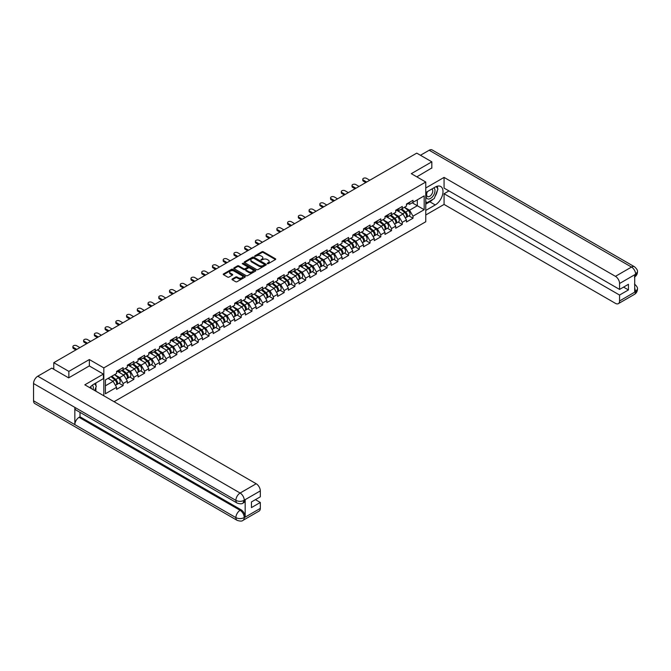 <?xml version="1.0" encoding="UTF-8"?>
<svg xmlns="http://www.w3.org/2000/svg" width="671" height="671" viewBox="0 0 671 671"><rect width="100%" height="100%" fill="white"/><g stroke="black" fill="none" stroke-linecap="round" stroke-linejoin="round"><path stroke-width="1.01" d="M267.318 263.695L268.266 263.695L275.445 259.551A0.956 0.554 0 0 0 275.445 258.771L263.284 251.751A0.956 0.554 0 0 0 261.933 251.751L254.754 255.894L254.754 256.448L256.632 255.911A3.053 1.761 0 0 1 260.952 255.911L261.967 256.49A3.053 1.761 0 0 1 262.864 257.739A3.053 1.761 0 0 1 261.967 258.989L261.036 260.071L262.915 259.534A3.053 1.761 0 0 1 267.234 259.534L268.249 260.122A3.053 1.761 0 0 1 269.146 261.371A3.053 1.761 0 0 1 268.249 262.613L267.318 263.695L267.318 263.149M232.275 278.977A0.956 0.554 0 0 0 232.275 279.757L235.689 281.728A0.956 0.554 0 0 0 237.039 281.728L245.016 277.123A0.956 0.554 0 0 0 245.016 276.343L232.854 269.323A0.956 0.554 0 0 0 231.503 269.323L223.527 273.927A0.956 0.554 0 0 0 223.527 274.707L227.654 277.089A0.956 0.554 0 0 0 229.004 277.089L232.418 275.118A0.956 0.554 0 0 0 232.418 274.338L230.371 273.156A2.558 1.476 0 0 1 229.625 272.116A2.558 1.476 0 0 1 231.201 270.749A2.558 1.476 0 0 1 233.986 271.067L241.988 275.689A2.558 1.476 0 0 1 242.734 276.737A2.558 1.476 0 0 1 241.157 278.096A2.558 1.476 0 0 1 238.373 277.777L237.039 277.006A0.956 0.554 0 0 0 235.689 277.006L232.275 278.977L232.275 279.757L235.689 277.802L235.689 277.006M89.36 359.547L68.853 371.382L53.781 362.684L416.75 153.131L431.822 161.828L411.315 173.672L425.766 182.017L103.82 367.893L89.36 359.547L89.36 365.98M256.699 269.599A0.956 0.554 0 0 0 258.05 269.599L266.018 264.995A0.956 0.554 0 0 0 266.018 264.215L253.864 257.194A0.956 0.554 0 0 0 252.514 257.194L244.538 261.799A0.956 0.554 0 0 0 244.538 262.579L256.699 269.599M242.474 263.846L243.154 263.938L243.154 263.141L255.517 270.279A0.956 0.554 0 0 1 255.517 271.059L247.549 275.664A0.956 0.554 0 0 1 246.198 275.664L234.036 268.643L237.45 266.689L237.45 265.892L234.036 267.863A0.956 0.554 0 0 0 234.036 268.643L234.036 267.863M237.45 266.689A0.956 0.554 0 0 1 238.801 266.689L238.801 265.892A0.956 0.554 0 0 0 237.45 265.892M238.801 265.892L243.732 268.736A0.956 0.554 0 0 0 245.083 268.736L247.347 267.435A0.956 0.554 0 0 0 247.347 266.655L242.206 263.686L243.154 263.141M103.82 395.781L103.82 367.893M114.07 401.703L425.766 221.749L425.766 182.017M119.035 383.233L123.12 385.59L123.12 383.527L119.681 377.563L114.59 374.628M123.12 385.59L116.586 389.365L116.586 387.301L105.397 393.76L105.397 379.929L116.586 373.47L116.586 371.407L123.12 367.633L123.12 369.696L127.322 367.272L127.322 365.209L133.856 361.434L133.856 363.497L138.058 361.073L138.058 359.01L144.592 355.236L144.592 357.299L148.794 354.875L148.794 352.812L155.328 349.037L155.328 351.101L159.53 348.677L159.53 346.613L166.064 342.839L166.064 344.902L170.266 342.478L170.266 340.415L176.8 336.641L176.8 338.704L181.002 336.28L181.002 334.217L187.536 330.442L187.536 332.506L191.738 330.082L191.738 328.018L198.272 324.244L198.272 326.307L202.474 323.883L202.474 321.82L209.008 318.046L209.008 320.109L213.21 317.685L213.21 315.622L219.744 311.847L219.744 313.911L223.946 311.487L223.946 309.423L230.48 305.649L230.48 307.712L234.682 305.288L234.682 303.225L241.216 299.451L241.216 301.514L245.418 299.09L245.418 297.027L251.952 293.252L251.952 295.315L256.154 292.892L256.154 290.828L262.688 287.054L262.688 289.117L266.89 286.693L266.89 284.63L273.424 280.855L273.424 282.919L277.626 280.495L277.626 278.431L284.16 274.657L284.16 276.72L288.362 274.296L288.362 272.233L294.896 268.459L294.896 270.522L299.098 268.098L299.098 266.035L305.64 262.26L305.64 264.324L309.834 261.9L309.834 259.836L316.376 256.062L316.376 258.125L320.57 255.701L320.57 253.638L327.113 249.864L327.113 251.927L331.306 249.503L331.306 247.44L337.849 243.665L337.849 245.729L342.042 243.305L342.042 241.241L348.584 237.467L348.584 239.53L352.778 237.106L352.778 235.043L359.32 231.269L359.32 233.332L363.514 230.908L363.514 228.845L370.056 225.062L370.056 227.133L374.25 224.71L374.25 222.646L380.793 218.863L380.793 220.935L384.986 218.511L384.986 216.448L391.529 212.665L391.529 214.737L395.722 212.313L395.722 210.241L402.264 206.467L402.264 208.538L406.458 206.114L406.458 204.043L413 200.268L413 202.34L424.181 195.882L424.181 209.713L413 216.163L409.553 210.208L404.462 207.264M408.916 215.877L413 218.234L413 216.163M413 218.234L406.458 222.009L406.458 219.937L402.264 222.361L398.817 216.406L393.726 213.462M398.18 222.076L402.264 224.433L402.264 222.361M402.264 224.433L395.722 228.207L395.722 226.135L391.529 228.559L388.081 222.604L382.99 219.66M387.444 228.274L391.529 230.631L391.529 228.559M391.529 230.631L384.986 234.405L384.986 232.334L380.793 234.758L377.345 228.803L372.254 225.859M376.708 234.473L380.793 236.829L380.793 234.758M380.793 236.829L374.25 240.604L374.25 238.532L370.056 240.956L366.609 235.001L361.518 232.057M365.972 240.671L370.056 243.028L370.056 240.956M370.056 243.028L363.514 246.802L363.514 244.73L359.32 247.154L355.873 241.199L350.782 238.255M355.236 246.869L359.32 249.226L359.32 247.154M359.32 249.226L352.778 253.001L352.778 250.929L348.584 253.353L345.137 247.398L340.046 244.454M344.5 253.068L348.584 255.425L348.584 253.353M348.584 255.425L342.042 259.199L342.042 257.127L337.849 259.551L334.401 253.596L329.31 250.652M333.764 259.266L337.849 261.623L337.849 259.551M337.849 261.623L331.306 265.397L331.306 263.334L327.113 265.75L323.665 259.794L318.574 256.85M323.028 265.464L327.113 267.821L327.113 265.75M327.113 267.821L320.57 271.596L320.57 269.532L316.376 271.948L312.929 265.993L307.838 263.049M312.292 271.663L316.376 274.02L316.376 271.948M316.376 274.02L309.834 277.794L309.834 275.731L305.64 278.155L302.193 272.191L297.102 269.247M301.556 277.861L305.64 280.218L305.64 278.155M305.64 280.218L299.098 283.992L299.098 281.929L294.896 284.353L291.457 278.39L286.366 275.445M290.82 284.059L294.896 286.416L294.896 284.353M294.896 286.416L288.362 290.191L288.362 288.127L284.16 290.551L280.721 284.588L275.63 281.644M280.084 290.258L284.16 292.615L284.16 290.551M284.16 292.615L277.626 296.389L277.626 294.326L273.424 296.75L269.985 290.786L264.894 287.842M269.348 296.456L273.424 298.813L273.424 296.75M273.424 298.813L266.89 302.587L266.89 300.524L262.688 302.948L259.249 296.985L254.158 294.041M258.612 302.655L262.688 305.011L262.688 302.948M262.688 305.011L256.154 308.786L256.154 306.722L251.952 309.146L248.513 303.183L243.422 300.239M247.876 308.853L251.952 311.21L251.952 309.146M251.952 311.21L245.418 314.984L245.418 312.921L241.216 315.345L237.777 309.381L232.686 306.437M237.14 315.051L241.216 317.408L241.216 315.345M241.216 317.408L234.682 321.183L234.682 319.119L230.48 321.543L227.041 315.58L221.95 312.636M226.404 321.25L230.48 323.607L230.48 321.543M230.48 323.607L223.946 327.381L223.946 325.318L219.744 327.742L216.305 321.778L211.214 318.834M215.668 327.448L219.744 329.805L219.744 327.742M219.744 329.805L213.21 333.579L213.21 331.516L209.008 333.94L205.569 327.976L200.478 325.032M204.923 333.646L209.008 336.003L209.008 333.94M209.008 336.003L202.474 339.778L202.474 337.714L198.272 340.138L194.833 334.175L189.742 331.231M194.187 339.845L198.272 342.202L198.272 340.138M198.272 342.202L191.738 345.976L191.738 343.913L187.536 346.337L184.097 340.373L179.006 337.429M183.451 346.043L187.536 348.4L187.536 346.337M187.536 348.4L181.002 352.174L181.002 350.111L176.8 352.535L173.361 346.572L168.27 343.636M172.715 352.241L176.8 354.598L176.8 352.535M176.8 354.598L170.266 358.373L170.266 356.309L166.064 358.733L162.625 352.77L157.534 349.834M161.979 358.44L166.064 360.797L166.064 358.733M166.064 360.797L159.53 364.571L159.53 362.508L155.328 364.932L151.889 358.968L146.798 356.033M151.243 364.638L155.328 366.995L155.328 364.932M155.328 366.995L148.794 370.769L148.794 368.706L144.592 371.13L141.153 365.167L136.062 362.231M140.507 370.837L144.592 373.193L144.592 371.13M144.592 373.193L138.058 376.968L138.058 374.904L133.856 377.328L130.417 371.365L125.326 368.429M129.771 377.035L133.856 379.392L133.856 377.328M133.856 379.392L127.322 383.166L127.322 381.103L123.12 383.527M118.348 370.912L119.681 371.684L123.12 369.696M119.681 377.563L123.875 375.139L117.459 371.432M127.322 381.103L123.875 375.139M129.084 364.714L130.417 365.485L133.856 363.497M130.417 371.365L134.611 368.941L128.195 365.234M138.058 374.904L134.611 368.941M139.82 358.515L141.153 359.287L144.592 357.299M141.153 365.167L145.347 362.743L138.931 359.035M148.794 368.706L145.347 362.743M150.556 352.317L151.889 353.089L155.328 351.101M151.889 358.968L156.083 356.544L149.667 352.837M159.53 362.508L156.083 356.544M161.292 346.119L162.625 346.89L166.064 344.902M162.625 352.77L166.819 350.346L160.403 346.639M170.266 356.309L166.819 350.346M172.028 339.92L173.361 340.692L176.8 338.704M173.361 346.572L177.563 344.148L171.139 340.44M181.002 350.111L177.563 344.148M182.764 333.722L184.097 334.493L187.536 332.506M184.097 340.373L188.299 337.949L181.875 334.242M191.738 343.913L188.299 337.949M193.5 327.523L194.833 328.295L198.272 326.307M194.833 334.175L199.035 331.751L192.611 328.044M202.474 337.714L199.035 331.751M204.236 321.325L205.569 322.097L209.008 320.109M205.569 327.976L209.771 325.552L203.347 321.845M213.21 331.516L209.771 325.552M214.972 315.127L216.305 315.898L219.744 313.911M216.305 321.778L220.507 319.354L214.083 315.647M223.946 325.318L220.507 319.354M225.708 308.928L227.041 309.7L230.48 307.712M227.041 315.58L231.243 313.156L224.819 309.448M234.682 319.119L231.243 313.156M236.452 302.73L237.777 303.502L241.216 301.514M237.777 309.381L241.979 306.957L235.555 303.25M245.418 312.921L241.979 306.957M247.188 296.532L248.513 297.303L251.952 295.315M248.513 303.183L252.715 300.759L246.291 297.052M256.154 306.722L252.715 300.759M257.924 290.333L259.249 291.105L262.688 289.117M259.249 296.985L263.451 294.561L257.027 290.853M266.89 300.524L263.451 294.561M268.66 284.135L269.985 284.907L273.424 282.919M269.985 290.786L274.187 288.362L267.763 284.655M277.626 294.326L274.187 288.362M279.396 277.937L280.721 278.708L284.16 276.72M280.721 284.588L284.923 282.164L278.499 278.457M288.362 288.127L284.923 282.164M290.132 271.738L291.457 272.51L294.896 270.522M291.457 278.39L295.659 275.966L289.235 272.258M299.098 281.929L295.659 275.966M300.868 265.54L302.193 266.312L305.64 264.324M302.193 272.191L306.395 269.767L299.971 266.06M309.834 275.731L306.395 269.767M311.604 259.341L312.929 260.113L316.376 258.125M312.929 265.993L317.131 263.569L310.707 259.862M320.57 269.532L317.131 263.569M322.34 253.143L323.665 253.915L327.113 251.927M323.665 259.794L327.867 257.37L321.443 253.663M331.306 263.334L327.867 257.37M333.076 246.945L334.401 247.716L337.849 245.729M334.401 253.596L338.603 251.172L332.179 247.465M342.042 257.127L338.603 251.172M343.812 240.746L345.137 241.518L348.584 239.53M345.137 247.398L349.339 244.974L342.915 241.266M352.778 250.929L349.339 244.974M354.548 234.548L355.873 235.32L359.32 233.332M355.873 241.199L360.075 238.775L353.651 235.068M363.514 244.73L360.075 238.775M365.284 228.35L366.609 229.121L370.056 227.133M366.609 235.001L370.811 232.577L364.387 228.87M374.25 238.532L370.811 232.577M376.02 222.151L377.345 222.923L380.793 220.935M377.345 228.803L381.547 226.379L375.123 222.671M384.986 232.334L381.547 226.379M386.756 215.953L388.081 216.725L391.529 214.737M388.081 222.604L392.283 220.18L385.859 216.473M395.722 226.135L392.283 220.18M397.492 209.755L398.817 210.526L402.264 208.538M398.817 216.406L403.019 213.982L396.595 210.275M406.458 219.937L403.019 213.982M408.228 203.556L409.553 204.328L413 202.34M409.553 210.208L417.303 205.737L417.303 199.857L424.181 195.882M412.204 202.793L424.181 209.713M431.822 168.186L431.822 161.828M68.853 371.382L68.853 377.739M53.781 362.684L53.781 369.276M105.397 385.808L113.139 381.338L108.048 378.402M116.586 387.301L113.139 381.338M267.586 263.795L268.249 263.409A3.053 1.761 0 0 0 269.146 262.16L269.146 261.371M262.864 257.739L262.864 258.536A3.053 1.761 0 0 1 261.967 259.786L261.304 260.163M275.445 258.771L275.445 259.551L263.284 252.548A0.956 0.554 0 0 0 261.933 252.548L255.022 256.54M266.018 264.215L266.018 264.995L253.864 257.991A0.956 0.554 0 0 0 252.514 257.991L244.554 262.587L244.538 261.799M264.332 264.877L264.332 264.332L253.663 258.167L251.734 258.738A3.053 1.761 0 0 0 250.837 259.987A3.053 1.761 0 0 0 251.734 261.229L259.031 265.448A3.053 1.761 0 0 0 263.351 265.448L264.332 264.877L264.332 265.674L264.525 264.609M250.837 259.987L250.837 260.776A3.053 1.761 0 0 0 251.734 262.025L251.734 261.229M264.332 265.674L263.351 266.236A3.053 1.761 0 0 1 259.031 266.236L251.734 262.025M238.801 266.689L243.732 269.532A0.956 0.554 0 0 0 245.083 269.532L247.347 268.224A0.956 0.554 0 0 0 247.624 267.838L247.624 267.041M243.154 263.938L255.508 271.067M248.849 271.696A2.558 1.476 0 0 0 251.633 272.015A2.558 1.476 0 0 0 253.21 270.648A2.558 1.476 0 0 0 252.464 269.608L249.637 267.981A0.956 0.554 0 0 0 248.287 267.981L246.022 269.289A0.956 0.554 0 0 0 246.022 270.069L248.849 271.696L248.849 272.485A2.558 1.476 0 0 0 251.633 272.812A2.558 1.476 0 0 0 253.21 271.445L253.21 270.648M245.745 269.675L245.745 270.472A0.956 0.554 0 0 0 246.022 270.858L246.022 270.069M248.849 272.485L246.022 270.858M242.734 276.737L242.734 277.526A2.558 1.476 0 0 1 241.157 278.893A2.558 1.476 0 0 1 238.373 278.574L237.039 277.802A0.956 0.554 0 0 0 235.689 277.802M229.625 272.116L229.625 272.904A2.558 1.476 0 0 0 230.371 273.953L230.371 273.156M232.418 274.338L232.418 275.118L230.371 273.953M245.016 276.343L245.016 277.123L232.854 270.119A0.956 0.554 0 0 0 231.503 270.119L223.544 274.716M405.645 213.193L405.158 212.908M406.257 217.287A3.212 1.854 -120 0 0 406.727 217.136A3.212 1.854 -120 0 0 407.305 214.896A3.212 1.854 -120 0 0 405.628 212.095L401.753 208.832M406.727 217.136L409.377 215.609A3.212 1.854 -120 0 0 409.947 213.361A3.212 1.854 -120 0 0 408.278 210.568L404.403 207.297M401.006 209.26L405.427 212.984A1.946 1.124 60 0 1 406.475 215.383M405.309 217.958L405.896 217.614A3.212 1.854 -120 0 0 406.475 215.374A3.212 1.854 -120 0 0 404.806 212.573L400.931 209.31M399.815 212.128L397.198 209.922M369.78 180.247L366.509 178.36A2.189 1.267 0 0 0 364.127 178.083A2.189 1.267 0 0 0 362.768 179.249A2.189 1.267 0 0 0 363.414 180.147L363.414 181.178A2.189 1.267 180 0 1 362.768 180.289L362.768 179.249M365.787 182.554L363.414 181.178M407.322 203.548A3.212 1.854 60 0 1 406.727 204.429A3.212 1.854 60 0 1 406.458 204.529M409.973 202.021A3.212 1.854 60 0 1 409.377 202.894L406.727 204.429M366.685 182.034L363.414 180.147M427.192 191.721A6.324 3.649 120 0 0 427.033 198.515A6.324 3.649 120 0 0 432.753 196.444A6.324 3.649 120 0 0 433.835 187.88M427.544 191.512A4.328 2.499 120 0 0 427.536 196.536A4.328 2.499 120 0 0 431.227 194.967A4.328 2.499 120 0 0 431.864 189.037A4.328 2.499 120 0 0 431.847 189.029M436.251 186.563L437.945 188.97L434.229 198.541L426.798 202.835L425.766 201.367M425.766 202.239L426.798 202.835M93.143 389.616A6.324 3.649 120 0 0 92.304 385.196M91.13 388.459A4.328 2.499 120 0 0 90.686 386.672M94.586 383.745L96.314 386.211L94.653 390.488M432.862 199.337A10.946 6.324 120 0 1 429.826 201.803L435.261 204.94A10.946 6.324 120 0 0 442.415 195.295A10.946 6.324 120 0 0 440.738 186.521A10.946 6.324 120 0 0 435.261 187.058L425.766 192.543M435.261 204.94L425.766 210.426M425.766 214.997L444.068 204.429L444.068 193.734L619.568 295.055L619.568 300.977L635.739 291.558L634.707 292.036L634.707 274.951L635.638 274.213L619.568 283.498A5.838 3.372 -120 0 0 615.441 276.343L631.503 267.066L429.172 150.245L420.465 155.269M448.958 190.916L444.068 193.734M623.56 287.113L628.442 289.931L628.442 284.286L619.568 289.419L444.068 188.09L444.068 177.404L615.441 276.343M425.766 187.972L444.068 177.404M444.068 204.429L615.441 303.359A5.838 3.372 -120 0 0 618.36 303.653A5.838 3.372 -120 0 0 619.568 300.977M429.172 150.245A5.989 3.456 -60 0 1 432.166 149.952L634.498 266.764A5.989 3.456 -60 0 0 631.503 267.066A5.838 3.372 60 0 1 635.638 274.213M619.568 289.419L619.568 283.498M628.442 289.931L619.568 295.055M431.822 167.951L416.817 176.85M435.034 196.469A10.946 6.324 120 0 0 437.391 190.396M437.567 188.434A10.946 6.324 120 0 0 437.299 186.202M429.826 201.803L425.766 204.143M425.766 202.877L426.32 202.558M634.707 287.951L635.638 291.499M634.498 284.051C636.846 286.165 637.836 287.851 637.45 289.117L635.747 291.558M634.498 266.764C636.846 268.861 637.827 270.564 637.45 271.872L635.739 274.28M103.401 374.091L84.823 384.819L256.188 483.749A5.838 3.372 60 0 1 260.314 490.904L244.244 500.18L243.036 503.057C242.063 504.047 240.092 504.055 237.123 503.065L76.083 410.082A5.989 3.456 -60 0 1 74.842 407.381L33.55 383.544A5.989 3.456 -60 0 1 37.786 376.213L51.784 368.127L68.652 377.865L89.293 365.938L103.401 374.091L103.401 378.654L93.63 384.298A10.946 6.324 120 0 0 89.797 387.687M95.659 391.076L97.966 392.401M95.903 390.933L95.903 387.268M95.903 385.624L95.903 382.99M260.314 490.904L260.314 496.825L251.44 501.95L251.44 507.595L260.314 502.47L260.314 508.392A5.838 3.372 60 0 1 259.107 511.059L243.036 520.335A5.838 3.372 -120 0 0 244.244 517.668L260.314 508.392M243.036 520.335C242.105 521.325 240.134 521.333 237.123 520.344L34.791 403.531A5.989 3.456 -60 0 1 33.55 400.788L74.842 424.626A5.989 3.456 -60 0 1 79.077 417.337L240.117 510.312L241.048 509.775A5.838 3.372 60 0 1 245.175 516.93L245.175 499.845A5.838 3.372 60 0 1 243.967 502.52L243.036 503.057M33.55 383.544L33.55 400.788M237.123 503.065A5.989 3.456 -60 0 1 235.882 500.365L74.842 407.381L74.842 424.626L235.882 517.609C238.633 518.935 241.384 518.935 244.143 517.609L244.244 517.668M260.314 502.47L255.433 499.643M80.008 412.346L80.008 416.8L241.048 509.775M80.008 416.8L79.077 417.337M37.786 376.213L240.117 493.034A5.989 3.456 -60 0 0 235.882 500.365C238.641 501.682 241.392 501.673 244.135 500.331M394.909 219.392L394.422 219.107M395.521 223.485A3.212 1.854 -120 0 0 395.991 223.334A3.212 1.854 -120 0 0 396.561 221.095A3.212 1.854 -120 0 0 394.892 218.293L391.017 215.03M395.991 223.334L398.641 221.807A3.212 1.854 -120 0 0 399.211 219.568A3.212 1.854 -120 0 0 397.542 216.767L393.667 213.495M390.27 215.458L394.691 219.182A1.946 1.124 60 0 1 395.739 221.581M394.573 224.156L395.16 223.812A3.212 1.854 -120 0 0 395.739 221.573A3.212 1.854 -120 0 0 394.07 218.771L390.195 215.508M389.079 218.327L386.462 216.121M384.173 225.59L383.686 225.305M384.785 229.683A3.212 1.854 -120 0 0 385.255 229.532A3.212 1.854 -120 0 0 385.825 227.293A3.212 1.854 -120 0 0 384.156 224.491L380.281 221.229M385.255 229.532L387.905 228.006A3.212 1.854 -120 0 0 388.475 225.766A3.212 1.854 -120 0 0 386.806 222.965L382.931 219.694M379.534 221.656L383.955 225.389A1.946 1.124 60 0 1 385.003 227.779M383.837 230.354L384.424 230.01A3.212 1.854 -120 0 0 385.003 227.771A3.212 1.854 -120 0 0 383.334 224.97L379.459 221.707M378.343 224.525L375.726 222.319M373.437 231.789L372.95 231.503M374.049 235.882A3.212 1.854 -120 0 0 374.519 235.731A3.212 1.854 -120 0 0 375.089 233.491A3.212 1.854 -120 0 0 373.42 230.69L369.545 227.427M374.519 235.731L377.169 234.204A3.212 1.854 -120 0 0 377.739 231.965A3.212 1.854 -120 0 0 376.07 229.163L372.195 225.892M368.798 227.855L373.219 231.587A1.946 1.124 60 0 1 374.267 233.978M373.101 236.553L373.688 236.209A3.212 1.854 -120 0 0 374.267 233.969A3.212 1.854 -120 0 0 372.598 231.168L368.723 227.905M367.607 230.723L364.99 228.517M362.701 237.987L362.214 237.702M363.313 242.08A3.212 1.854 -120 0 0 363.783 241.937A3.212 1.854 -120 0 0 364.353 239.69A3.212 1.854 -120 0 0 362.684 236.888L358.809 233.625M363.783 241.937L366.433 240.403A3.212 1.854 -120 0 0 367.003 238.163A3.212 1.854 -120 0 0 365.334 235.362L361.459 232.091M358.062 234.053L362.483 237.786A1.946 1.124 60 0 1 363.531 240.176M362.365 242.751L362.952 242.407A3.212 1.854 -120 0 0 363.531 240.168A3.212 1.854 -120 0 0 361.862 237.366L357.987 234.104M356.871 236.922L354.254 234.716M351.956 244.185L351.478 243.9M352.577 248.278A3.212 1.854 -120 0 0 353.047 248.136A3.212 1.854 -120 0 0 353.617 245.888A3.212 1.854 -120 0 0 351.948 243.087L348.073 239.824M353.047 248.136L355.689 246.601A3.212 1.854 -120 0 0 356.267 244.361A3.212 1.854 -120 0 0 354.598 241.56L350.723 238.289M347.326 240.252L351.747 243.984A1.946 1.124 60 0 1 352.795 246.374M351.629 248.949L352.216 248.605A3.212 1.854 -120 0 0 352.795 246.366A3.212 1.854 -120 0 0 351.126 243.565L347.251 240.302M346.135 243.12L343.518 240.914M359.044 186.446L355.773 184.559A2.189 1.267 0 0 0 353.391 184.282A2.189 1.267 0 0 0 352.032 185.448A2.189 1.267 0 0 0 352.678 186.345L352.678 187.377A2.189 1.267 180 0 1 352.032 186.488L352.032 185.448M355.051 188.752L352.678 187.377M396.586 209.746A3.212 1.854 60 0 1 395.991 210.627A3.212 1.854 60 0 1 395.722 210.736M399.237 208.22A3.212 1.854 60 0 1 398.641 209.092L395.991 210.627M355.949 188.232L352.678 186.345M348.308 192.644L345.037 190.757A2.189 1.267 0 0 0 342.646 190.48A2.189 1.267 0 0 0 341.296 191.646A2.189 1.267 0 0 0 341.942 192.543L341.942 193.575A2.189 1.267 180 0 1 341.296 192.686L341.296 191.646M344.315 194.951L341.942 193.575M385.85 215.945A3.212 1.854 60 0 1 385.255 216.825A3.212 1.854 60 0 1 384.986 216.934M388.501 214.418A3.212 1.854 60 0 1 387.905 215.29L385.255 216.825M345.213 194.431L341.942 192.543M337.572 198.842L334.301 196.955A2.189 1.267 0 0 0 331.91 196.678A2.189 1.267 0 0 0 330.56 197.844A2.189 1.267 0 0 0 331.206 198.742L331.206 199.773A2.189 1.267 180 0 1 330.56 198.884L330.56 197.844M333.579 201.149L331.206 199.773M375.114 222.143A3.212 1.854 60 0 1 374.519 223.024A3.212 1.854 60 0 1 374.25 223.133M377.765 220.616A3.212 1.854 60 0 1 377.169 221.489L374.519 223.024M334.477 200.629L331.206 198.742M326.836 205.041L323.565 203.154A2.189 1.267 0 0 0 321.174 202.877A2.189 1.267 0 0 0 319.824 204.043A2.189 1.267 0 0 0 320.47 204.94L320.47 205.972A2.189 1.267 180 0 1 319.824 205.083L319.824 204.043M322.843 207.347L320.47 205.972M364.378 228.341A3.212 1.854 60 0 1 363.783 229.222A3.212 1.854 60 0 1 363.514 229.331M367.029 226.815A3.212 1.854 60 0 1 366.433 227.687L363.783 229.222M323.732 206.827L320.47 204.94M316.1 211.239L312.829 209.352A2.189 1.267 0 0 0 310.438 209.075A2.189 1.267 0 0 0 309.088 210.241A2.189 1.267 0 0 0 309.734 211.139L309.734 212.17A2.189 1.267 180 0 1 309.088 211.281L309.088 210.241M312.107 213.546L309.734 212.17M353.642 234.54A3.212 1.854 60 0 1 353.047 235.42A3.212 1.854 60 0 1 352.778 235.529M356.293 233.013A3.212 1.854 60 0 1 355.689 233.885L353.047 235.42M312.996 213.026L309.734 211.139M341.22 250.384L340.742 250.098M341.841 254.477A3.212 1.854 -120 0 0 342.311 254.334A3.212 1.854 -120 0 0 342.881 252.086A3.212 1.854 -120 0 0 341.212 249.285L337.337 246.022M342.311 254.334L344.953 252.799A3.212 1.854 -120 0 0 345.531 250.56A3.212 1.854 -120 0 0 343.862 247.758L339.987 244.487M336.59 246.45L341.011 250.182A1.946 1.124 60 0 1 342.059 252.573M340.893 255.148L341.48 254.804A3.212 1.854 -120 0 0 342.059 252.564A3.212 1.854 -120 0 0 340.382 249.763L336.515 246.5M335.399 249.318L332.782 247.113M305.364 217.438L302.093 215.55A2.189 1.267 0 0 0 299.702 215.274A2.189 1.267 0 0 0 298.352 216.448A2.189 1.267 0 0 0 298.998 217.337L298.998 218.369A2.189 1.267 180 0 1 298.352 217.479L298.352 216.448M301.371 219.744L298.998 218.369M342.906 240.738A3.212 1.854 60 0 1 342.311 241.619A3.212 1.854 60 0 1 342.042 241.728M345.557 239.212A3.212 1.854 60 0 1 344.953 240.084L342.311 241.619M302.26 219.224L298.998 217.337M330.484 256.582L330.006 256.297M331.105 260.675A3.212 1.854 -120 0 0 331.575 260.533A3.212 1.854 -120 0 0 332.145 258.285A3.212 1.854 -120 0 0 330.476 255.483L326.601 252.221M331.575 260.533L334.217 258.998A3.212 1.854 -120 0 0 334.795 256.758A3.212 1.854 -120 0 0 333.126 253.957L329.251 250.686M325.854 252.648L330.275 256.381A1.946 1.124 60 0 1 331.323 258.78M330.157 261.346L330.744 261.002A3.212 1.854 -120 0 0 331.323 258.763A3.212 1.854 -120 0 0 329.646 255.961L325.779 252.699M324.663 255.517L322.046 253.311M294.628 223.636L291.357 221.749A2.189 1.267 0 0 0 288.966 221.472A2.189 1.267 0 0 0 287.616 222.646A2.189 1.267 0 0 0 288.262 223.535L288.262 224.567A2.189 1.267 180 0 1 287.616 223.678L287.616 222.646M290.635 225.942L288.262 224.567M332.17 246.936A3.212 1.854 60 0 1 331.575 247.817A3.212 1.854 60 0 1 331.306 247.926M334.821 245.41A3.212 1.854 60 0 1 334.217 246.282L331.575 247.817M291.524 225.422L288.262 223.535M319.748 262.78L319.27 262.504M320.369 266.873A3.212 1.854 -120 0 0 320.839 266.731A3.212 1.854 -120 0 0 321.409 264.483A3.212 1.854 -120 0 0 319.74 261.682L315.865 258.419M320.839 266.731L323.481 265.196A3.212 1.854 -120 0 0 324.059 262.957A3.212 1.854 -120 0 0 322.39 260.155L318.515 256.884M315.118 258.847L319.539 262.579A1.946 1.124 60 0 1 320.587 264.978M319.421 267.544L320.008 267.201A3.212 1.854 -120 0 0 320.587 264.961A3.212 1.854 -120 0 0 318.91 262.16L315.043 258.897M313.919 261.715L311.31 259.509M283.892 229.834L280.621 227.947A2.189 1.267 0 0 0 278.23 227.67A2.189 1.267 0 0 0 276.88 228.845A2.189 1.267 0 0 0 277.526 229.734L277.526 230.765A2.189 1.267 180 0 1 276.88 229.876L276.88 228.845M279.899 232.141L277.526 230.765M321.434 253.135A3.212 1.854 60 0 1 320.839 254.015A3.212 1.854 60 0 1 320.57 254.124M324.085 251.608A3.212 1.854 60 0 1 323.481 252.481L320.839 254.015M280.788 231.621L277.526 229.734M309.012 268.979L308.534 268.702M309.633 273.072A3.212 1.854 -120 0 0 310.103 272.929A3.212 1.854 -120 0 0 310.673 270.681A3.212 1.854 -120 0 0 309.004 267.88L305.129 264.617M310.103 272.929L312.745 271.394A3.212 1.854 -120 0 0 313.323 269.155A3.212 1.854 -120 0 0 311.654 266.353L307.779 263.082M304.382 265.045L308.803 268.777A1.946 1.124 60 0 1 309.851 271.176M308.685 273.743L309.272 273.399A3.212 1.854 -120 0 0 309.851 271.159A3.212 1.854 -120 0 0 308.174 268.358L304.307 265.095M303.183 267.914L300.574 265.708M273.156 236.033L269.885 234.145A2.189 1.267 0 0 0 267.494 233.869A2.189 1.267 0 0 0 266.144 235.043A2.189 1.267 0 0 0 266.79 235.932L266.79 236.964A2.189 1.267 180 0 1 266.144 236.075L266.144 235.043M269.163 238.339L266.79 236.964M310.698 259.333A3.212 1.854 60 0 1 310.103 260.214A3.212 1.854 60 0 1 309.834 260.323M313.349 257.807A3.212 1.854 60 0 1 312.745 258.679L310.103 260.214M270.052 237.819L266.79 235.932M298.276 275.177L297.798 274.9M298.897 279.27A3.212 1.854 -120 0 0 299.358 279.128A3.212 1.854 -120 0 0 299.937 276.88A3.212 1.854 -120 0 0 298.268 274.078L294.393 270.816M299.358 279.128L302.009 277.593A3.212 1.854 -120 0 0 302.587 275.353A3.212 1.854 -120 0 0 300.918 272.552L297.043 269.281M293.646 271.243L298.067 274.976A1.946 1.124 60 0 1 299.115 277.375M297.949 279.941L298.536 279.597A3.212 1.854 -120 0 0 299.115 277.358A3.212 1.854 -120 0 0 297.438 274.556L293.571 271.294M292.447 274.112L289.838 271.906M262.42 242.231L259.149 240.344A2.189 1.267 0 0 0 256.758 240.067A2.189 1.267 0 0 0 255.408 241.241A2.189 1.267 0 0 0 256.054 242.13L256.054 243.162A2.189 1.267 180 0 1 255.408 242.273L255.408 241.241M258.427 244.538L256.054 243.162M299.962 265.531A3.212 1.854 60 0 1 299.358 266.412A3.212 1.854 60 0 1 299.098 266.521M302.613 264.005A3.212 1.854 60 0 1 302.009 264.877L299.358 266.412M259.316 244.018L256.054 242.13M287.54 281.375L287.062 281.099M288.161 285.469A3.212 1.854 -120 0 0 288.622 285.326A3.212 1.854 -120 0 0 289.201 283.078A3.212 1.854 -120 0 0 287.532 280.277L283.657 277.014M288.622 285.326L291.273 283.791A3.212 1.854 -120 0 0 291.851 281.552A3.212 1.854 -120 0 0 290.182 278.75L286.307 275.479M282.91 277.442L287.331 281.174A1.946 1.124 60 0 1 288.379 283.573M287.213 286.14L287.8 285.796A3.212 1.854 -120 0 0 288.379 283.556A3.212 1.854 -120 0 0 286.702 280.755L282.835 277.492M281.711 280.31L279.102 278.104M251.684 248.429L248.413 246.542A2.189 1.267 0 0 0 246.022 246.265A2.189 1.267 0 0 0 244.672 247.44A2.189 1.267 0 0 0 245.318 248.329L245.318 249.36A2.189 1.267 180 0 1 244.672 248.471L244.672 247.44M247.691 250.736L245.318 249.36M289.226 271.73A3.212 1.854 60 0 1 288.622 272.611A3.212 1.854 60 0 1 288.362 272.72M291.877 270.203A3.212 1.854 60 0 1 291.273 271.076L288.622 272.611M248.58 250.216L245.318 248.329M276.804 287.574L276.326 287.297M277.425 291.667A3.212 1.854 -120 0 0 277.886 291.524A3.212 1.854 -120 0 0 278.465 289.276A3.212 1.854 -120 0 0 276.796 286.475L272.921 283.212M277.886 291.524L280.537 289.989A3.212 1.854 -120 0 0 281.115 287.75A3.212 1.854 -120 0 0 279.446 284.949L275.571 281.677M272.174 283.64L276.595 287.373A1.946 1.124 60 0 1 277.643 289.771M276.477 292.338L277.064 291.994A3.212 1.854 -120 0 0 277.643 289.755A3.212 1.854 -120 0 0 275.966 286.953L272.099 283.69M270.975 286.509L268.366 284.303M240.948 254.628L237.677 252.741A2.189 1.267 0 0 0 235.286 252.464A2.189 1.267 0 0 0 233.936 253.638A2.189 1.267 0 0 0 234.582 254.527L234.582 255.559A2.189 1.267 180 0 1 233.936 254.67L233.936 253.638M236.955 256.934L234.582 255.559M278.49 277.928A3.212 1.854 60 0 1 277.886 278.809A3.212 1.854 60 0 1 277.626 278.918M281.141 276.402A3.212 1.854 60 0 1 280.537 277.274L277.886 278.809M237.844 256.414L234.582 254.527M266.068 293.772L265.59 293.495M266.689 297.865A3.212 1.854 -120 0 0 267.15 297.723A3.212 1.854 -120 0 0 267.729 295.475A3.212 1.854 -120 0 0 266.06 292.673L262.185 289.411M267.15 297.723L269.801 296.188A3.212 1.854 -120 0 0 270.379 293.948A3.212 1.854 -120 0 0 268.71 291.147L264.835 287.876M261.438 289.838L265.859 293.571A1.946 1.124 60 0 1 266.907 295.97M265.741 298.536L266.328 298.192A3.212 1.854 -120 0 0 266.907 295.953A3.212 1.854 -120 0 0 265.23 293.152L261.363 289.889M260.239 292.707L257.63 290.501M230.212 260.826L226.941 258.939A2.189 1.267 0 0 0 224.55 258.662A2.189 1.267 0 0 0 223.2 259.836A2.189 1.267 0 0 0 223.846 260.725L223.846 261.757A2.189 1.267 180 0 1 223.2 260.868L223.2 259.836M226.219 263.133L223.846 261.757M267.754 284.127A3.212 1.854 60 0 1 267.15 285.007A3.212 1.854 60 0 1 266.89 285.116M270.405 282.6A3.212 1.854 60 0 1 269.801 283.472L267.15 285.007M227.108 262.613L223.846 260.725M255.332 299.971L254.854 299.694M255.953 304.064A3.212 1.854 -120 0 0 256.414 303.921A3.212 1.854 -120 0 0 256.993 301.673A3.212 1.854 -120 0 0 255.324 298.872L251.449 295.609M256.414 303.921L259.065 302.386A3.212 1.854 -120 0 0 259.643 300.147A3.212 1.854 -120 0 0 257.974 297.345L254.099 294.074M250.702 296.037L255.123 299.769A1.946 1.124 60 0 1 256.171 302.168M255.005 304.735L255.592 304.391A3.212 1.854 -120 0 0 256.171 302.151A3.212 1.854 -120 0 0 254.494 299.35L250.627 296.087M249.503 298.905L246.894 296.699M219.476 267.024L216.205 265.137A2.189 1.267 0 0 0 213.814 264.86A2.189 1.267 0 0 0 212.464 266.035A2.189 1.267 0 0 0 213.11 266.924L213.11 267.955A2.189 1.267 180 0 1 212.464 267.066L212.464 266.035M215.483 269.331L213.11 267.955M257.018 290.325A3.212 1.854 60 0 1 256.414 291.206A3.212 1.854 60 0 1 256.154 291.315M259.669 288.798A3.212 1.854 60 0 1 259.065 289.671L256.414 291.206M216.372 268.811L213.11 266.924M244.596 306.169L244.118 305.892M245.217 310.262A3.212 1.854 -120 0 0 245.678 310.119A3.212 1.854 -120 0 0 246.257 307.872A3.212 1.854 -120 0 0 244.588 305.07L240.713 301.807M245.678 310.119L248.329 308.585A3.212 1.854 -120 0 0 248.907 306.345A3.212 1.854 -120 0 0 247.238 303.544L243.363 300.272M239.966 302.235L244.387 305.968A1.946 1.124 60 0 1 245.435 308.366M244.269 310.933L244.856 310.598A3.212 1.854 -120 0 0 245.435 308.35A3.212 1.854 -120 0 0 243.758 305.548L239.891 302.285M238.767 305.104L236.158 302.898M208.731 273.223L205.469 271.336A2.189 1.267 0 0 0 203.078 271.059A2.189 1.267 0 0 0 201.728 272.233A2.189 1.267 0 0 0 202.374 273.122L202.374 274.154A2.189 1.267 180 0 1 201.728 273.265L201.728 272.233M204.747 275.529L202.374 274.154M246.282 296.523A3.212 1.854 60 0 1 245.678 297.404A3.212 1.854 60 0 1 245.418 297.513M248.933 294.997A3.212 1.854 60 0 1 248.329 295.869L245.678 297.404M205.636 275.009L202.374 273.122M233.86 312.367L233.382 312.09M234.481 316.46A3.212 1.854 -120 0 0 234.942 316.318A3.212 1.854 -120 0 0 235.521 314.07A3.212 1.854 -120 0 0 233.852 311.277L229.977 308.006M234.942 316.318L237.593 314.783A3.212 1.854 -120 0 0 238.171 312.543A3.212 1.854 -120 0 0 236.502 309.742L232.627 306.479M229.23 308.434L233.651 312.166A1.946 1.124 60 0 1 234.699 314.565M233.533 317.131L234.12 316.796A3.212 1.854 -120 0 0 234.699 314.548A3.212 1.854 -120 0 0 233.022 311.747L229.147 308.484M228.031 311.302L225.422 309.096M197.995 279.421L194.733 277.534A2.189 1.267 0 0 0 192.342 277.257A2.189 1.267 0 0 0 190.992 278.431A2.189 1.267 0 0 0 191.629 279.321L191.629 280.352A2.189 1.267 180 0 1 190.992 279.463L190.992 278.431M194.011 281.728L191.629 280.352M235.546 302.722A3.212 1.854 60 0 1 234.942 303.602A3.212 1.854 60 0 1 234.682 303.711M238.197 301.195A3.212 1.854 60 0 1 237.593 302.067L234.942 303.602M194.9 281.208L191.629 279.321M223.124 318.566L222.646 318.289M223.745 322.659A3.212 1.854 -120 0 0 224.206 322.516A3.212 1.854 -120 0 0 224.785 320.268A3.212 1.854 -120 0 0 223.116 317.475L219.241 314.204M224.206 322.516L226.857 320.981A3.212 1.854 -120 0 0 227.435 318.742A3.212 1.854 -120 0 0 225.766 315.94L221.891 312.678M218.494 314.632L222.915 318.364A1.946 1.124 60 0 1 223.963 320.763M222.797 323.33L223.384 322.994A3.212 1.854 -120 0 0 223.963 320.746A3.212 1.854 -120 0 0 222.286 317.945L218.41 314.682M217.295 317.5L214.686 315.295M187.259 285.62L183.997 283.732A2.189 1.267 0 0 0 181.606 283.456A2.189 1.267 0 0 0 180.256 284.63A2.189 1.267 0 0 0 180.893 285.519L180.893 286.551A2.189 1.267 180 0 1 180.256 285.661L180.256 284.63M183.275 287.926L180.893 286.551M224.81 308.92A3.212 1.854 60 0 1 224.206 309.801A3.212 1.854 60 0 1 223.946 309.91M227.461 307.393A3.212 1.854 60 0 1 226.857 308.266L224.206 309.801M184.164 287.406L180.893 285.519M212.388 324.764L211.91 324.487M213.009 328.857A3.212 1.854 -120 0 0 213.47 328.715A3.212 1.854 -120 0 0 214.049 326.467A3.212 1.854 -120 0 0 212.38 323.674L208.505 320.402M213.47 328.715L216.121 327.18A3.212 1.854 -120 0 0 216.699 324.94A3.212 1.854 -120 0 0 215.03 322.139L211.155 318.876M207.758 320.83L212.179 324.563A1.946 1.124 60 0 1 213.227 326.962M212.061 329.528L212.648 329.193A3.212 1.854 -120 0 0 213.227 326.945A3.212 1.854 -120 0 0 211.55 324.143L207.674 320.881M206.559 323.699L203.95 321.493M176.523 291.818L173.261 289.931A2.189 1.267 0 0 0 170.87 289.654A2.189 1.267 0 0 0 169.52 290.828A2.189 1.267 0 0 0 170.157 291.717L170.157 292.749A2.189 1.267 180 0 1 169.52 291.86L169.52 290.828M172.539 294.124L170.157 292.749M214.074 315.118A3.212 1.854 60 0 1 213.47 315.999A3.212 1.854 60 0 1 213.21 316.108M216.716 313.592A3.212 1.854 60 0 1 216.121 314.464L213.47 315.999M173.428 293.604L170.157 291.717M201.652 330.962L201.174 330.686M202.273 335.055A3.212 1.854 -120 0 0 202.734 334.913A3.212 1.854 -120 0 0 203.313 332.665A3.212 1.854 -120 0 0 201.644 329.872L197.769 326.601M202.734 334.913L205.385 333.378A3.212 1.854 -120 0 0 205.963 331.139A3.212 1.854 -120 0 0 204.294 328.337L200.419 325.074M197.022 327.029L201.443 330.761A1.946 1.124 60 0 1 202.491 333.16M201.325 335.726L201.912 335.391A3.212 1.854 -120 0 0 202.491 333.143A3.212 1.854 -120 0 0 200.814 330.342L196.939 327.079M195.823 329.897L193.214 327.691M165.787 298.016L162.525 296.129A2.189 1.267 0 0 0 160.134 295.852A2.189 1.267 0 0 0 158.784 297.027A2.189 1.267 0 0 0 159.421 297.916L159.421 298.947A2.189 1.267 180 0 1 158.784 298.058L158.784 297.027M161.795 300.323L159.421 298.947M203.338 321.317A3.212 1.854 60 0 1 202.734 322.197A3.212 1.854 60 0 1 202.474 322.306M205.98 319.79A3.212 1.854 60 0 1 205.385 320.663L202.734 322.197M162.692 299.803L159.421 297.916M190.916 337.161L190.438 336.884M191.537 341.254A3.212 1.854 -120 0 0 191.998 341.111A3.212 1.854 -120 0 0 192.577 338.863A3.212 1.854 -120 0 0 190.908 336.07L187.033 332.799M191.998 341.111L194.649 339.576A3.212 1.854 -120 0 0 195.227 337.337A3.212 1.854 -120 0 0 193.558 334.535L189.683 331.273M186.286 333.227L190.707 336.959A1.946 1.124 60 0 1 191.755 339.358M190.589 341.925L191.176 341.589A3.212 1.854 -120 0 0 191.755 339.341A3.212 1.854 -120 0 0 190.078 336.54L186.202 333.277M185.087 336.096L182.478 333.89M155.051 304.215L151.789 302.327A2.189 1.267 0 0 0 149.398 302.051A2.189 1.267 0 0 0 148.048 303.225A2.189 1.267 0 0 0 148.685 304.114L148.685 305.146A2.189 1.267 180 0 1 148.048 304.257L148.048 303.225M151.059 306.521L148.685 305.146M192.602 327.515A3.212 1.854 60 0 1 191.998 328.396A3.212 1.854 60 0 1 191.738 328.505M195.244 325.989A3.212 1.854 60 0 1 194.649 326.861L191.998 328.396M151.956 306.001L148.685 304.114M180.18 343.359L179.702 343.082M180.801 347.452A3.212 1.854 -120 0 0 181.262 347.31A3.212 1.854 -120 0 0 181.841 345.062A3.212 1.854 -120 0 0 180.172 342.269L176.297 338.998M181.262 347.31L183.913 345.775A3.212 1.854 -120 0 0 184.491 343.535A3.212 1.854 -120 0 0 182.822 340.734L178.947 337.471M175.55 339.425L179.971 343.158A1.946 1.124 60 0 1 181.019 345.557M179.853 348.123L180.44 347.788A3.212 1.854 -120 0 0 181.019 345.54A3.212 1.854 -120 0 0 179.342 342.738L175.466 339.476M174.351 342.294L171.742 340.088M144.315 310.413L141.053 308.526A2.189 1.267 0 0 0 138.662 308.249A2.189 1.267 0 0 0 137.312 309.423A2.189 1.267 0 0 0 137.949 310.312L137.949 311.344A2.189 1.267 180 0 1 137.312 310.455L137.312 309.423M140.323 312.72L137.949 311.344M181.866 333.713A3.212 1.854 60 0 1 181.262 334.594A3.212 1.854 60 0 1 181.002 334.703M184.508 332.187A3.212 1.854 60 0 1 183.913 333.059L181.262 334.594M141.22 312.2L137.949 310.312M169.444 349.557L168.966 349.281M170.065 353.651A3.212 1.854 -120 0 0 170.526 353.508A3.212 1.854 -120 0 0 171.105 351.26A3.212 1.854 -120 0 0 169.436 348.467L165.561 345.196M170.526 353.508L173.177 351.973A3.212 1.854 -120 0 0 173.755 349.734A3.212 1.854 -120 0 0 172.086 346.932L168.211 343.669M164.814 345.624L169.235 349.356A1.946 1.124 60 0 1 170.283 351.755M169.117 354.322L169.704 353.986A3.212 1.854 -120 0 0 170.283 351.738A3.212 1.854 -120 0 0 168.606 348.937L164.731 345.674M163.615 348.492L161.006 346.286M133.579 316.611L130.317 314.724A2.189 1.267 0 0 0 127.926 314.447A2.189 1.267 0 0 0 126.576 315.622A2.189 1.267 0 0 0 127.213 316.511L127.213 317.542A2.189 1.267 180 0 1 126.576 316.653L126.576 315.622M129.587 318.918L127.213 317.542M171.122 339.912A3.212 1.854 60 0 1 170.526 340.793A3.212 1.854 60 0 1 170.266 340.902M173.772 338.385A3.212 1.854 60 0 1 173.177 339.258L170.526 340.793M130.484 318.398L127.213 316.511M158.708 355.756L158.23 355.479M159.329 359.849A3.212 1.854 -120 0 0 159.79 359.706A3.212 1.854 -120 0 0 160.369 357.458A3.212 1.854 -120 0 0 158.7 354.665L154.825 351.394M159.79 359.706L162.441 358.171A3.212 1.854 -120 0 0 163.019 355.932A3.212 1.854 -120 0 0 161.342 353.131L157.475 349.868M154.078 351.822L158.499 355.555A1.946 1.124 60 0 1 159.547 357.953M158.381 360.52L158.968 360.184A3.212 1.854 -120 0 0 159.547 357.937A3.212 1.854 -120 0 0 157.87 355.135L153.994 351.872M152.879 354.691L150.27 352.485M122.843 322.81L119.581 320.923A2.189 1.267 0 0 0 117.19 320.646A2.189 1.267 0 0 0 115.84 321.82A2.189 1.267 0 0 0 116.477 322.709L116.477 323.749A2.189 1.267 180 0 1 115.84 322.852L115.84 321.82M118.851 325.116L116.477 323.749M160.386 346.11A3.212 1.854 60 0 1 159.79 346.991A3.212 1.854 60 0 1 159.53 347.1M163.036 344.584A3.212 1.854 60 0 1 162.441 345.456L159.79 346.991M119.748 324.596L116.477 322.709M147.972 361.954L147.494 361.677M148.593 366.047A3.212 1.854 -120 0 0 149.054 365.905A3.212 1.854 -120 0 0 149.633 363.657A3.212 1.854 -120 0 0 147.964 360.864L144.089 357.593M149.054 365.905L151.705 364.37A3.212 1.854 -120 0 0 152.283 362.13A3.212 1.854 -120 0 0 150.606 359.329L146.739 356.066M143.342 358.02L147.763 361.753A1.946 1.124 60 0 1 148.811 364.152M147.645 366.718L148.232 366.383A3.212 1.854 -120 0 0 148.811 364.135A3.212 1.854 -120 0 0 147.134 361.334L143.258 358.071M142.143 360.889L139.534 358.691M112.107 329.008L108.845 327.121A2.189 1.267 0 0 0 106.454 326.844A2.189 1.267 0 0 0 105.104 328.018A2.189 1.267 0 0 0 105.741 328.907L105.741 329.947A2.189 1.267 180 0 1 105.104 329.05L105.104 328.018M108.115 331.315L105.741 329.947M149.65 352.309A3.212 1.854 60 0 1 149.054 353.189A3.212 1.854 60 0 1 148.794 353.298M152.3 350.782A3.212 1.854 60 0 1 151.705 351.654L149.054 353.189M109.012 330.795L105.741 328.907M137.236 368.153L136.758 367.876M137.849 372.246A3.212 1.854 -120 0 0 138.318 372.103A3.212 1.854 -120 0 0 138.897 369.855A3.212 1.854 -120 0 0 137.228 367.062L133.353 363.791M138.318 372.103L140.969 370.568A3.212 1.854 -120 0 0 141.547 368.329A3.212 1.854 -120 0 0 139.87 365.527L136.003 362.265M132.606 364.219L137.027 367.951A1.946 1.124 60 0 1 138.075 370.35M136.909 372.917L137.496 372.581A3.212 1.854 -120 0 0 138.075 370.333A3.212 1.854 -120 0 0 136.398 367.532L132.523 364.269M131.407 367.087L128.79 364.89M101.371 335.206L98.109 333.319A2.189 1.267 0 0 0 95.718 333.051A2.189 1.267 0 0 0 94.368 334.217A2.189 1.267 0 0 0 95.005 335.106L95.005 336.146A2.189 1.267 180 0 1 94.368 335.248L94.368 334.217M97.379 337.513L95.005 336.146M138.914 358.515A3.212 1.854 60 0 1 138.318 359.388A3.212 1.854 60 0 1 138.058 359.497M141.564 356.98A3.212 1.854 60 0 1 140.969 357.853L138.318 359.388M98.276 336.993L95.005 335.106M126.5 374.351L126.022 374.074M127.113 378.444A3.212 1.854 -120 0 0 127.582 378.301A3.212 1.854 -120 0 0 128.161 376.054A3.212 1.854 -120 0 0 126.492 373.261L122.617 369.989M127.582 378.301L130.233 376.767A3.212 1.854 -120 0 0 130.811 374.527A3.212 1.854 -120 0 0 129.134 371.726L125.267 368.463M121.87 370.417L126.291 374.15A1.946 1.124 60 0 1 127.339 376.548M126.173 379.115L126.76 378.78A3.212 1.854 -120 0 0 127.331 376.532A3.212 1.854 -120 0 0 125.662 373.73L121.786 370.467M120.671 373.286L118.054 371.088M90.635 341.405L87.373 339.518A2.189 1.267 0 0 0 84.982 339.249A2.189 1.267 0 0 0 83.632 340.415A2.189 1.267 0 0 0 84.269 341.304L84.269 342.344A2.189 1.267 180 0 1 83.632 341.447L83.632 340.415M86.643 343.711L84.269 342.344M128.178 364.714A3.212 1.854 60 0 1 127.582 365.586A3.212 1.854 60 0 1 127.322 365.695M130.828 363.179A3.212 1.854 60 0 1 130.233 364.051L127.582 365.586M87.54 343.191L84.269 341.304M115.764 380.549L115.286 380.272M116.377 384.642A3.212 1.854 -120 0 0 116.846 384.5A3.212 1.854 -120 0 0 117.425 382.252A3.212 1.854 -120 0 0 115.756 379.459L111.881 376.188M116.846 384.5L119.497 382.965A3.212 1.854 -120 0 0 120.075 380.725A3.212 1.854 -120 0 0 118.398 377.924L114.531 374.661M111.134 376.616L115.555 380.348A1.946 1.124 60 0 1 116.603 382.747M115.437 385.313L116.024 384.978A3.212 1.854 -120 0 0 116.595 382.73A3.212 1.854 -120 0 0 114.926 379.937L111.05 376.666M109.935 379.484L108.4 378.192M79.899 347.603L76.628 345.716A2.189 1.267 0 0 0 74.246 345.448A2.189 1.267 0 0 0 72.896 346.613A2.189 1.267 0 0 0 73.533 347.503L73.533 348.543A2.189 1.267 180 0 1 72.896 347.645L72.896 346.613M75.907 349.91L73.533 348.543M117.442 370.912A3.212 1.854 60 0 1 116.846 371.784A3.212 1.854 60 0 1 116.586 371.893M120.092 369.377A3.212 1.854 60 0 1 119.497 370.249L116.846 371.784M76.804 349.39L73.533 347.503M268.249 263.409L268.249 262.613M261.036 260.071L261.036 259.526M261.967 259.786L261.967 258.989M254.754 256.448L254.754 255.894M261.933 252.548L261.933 251.751M263.284 252.548L263.284 251.751M252.514 257.991L252.514 257.194M253.864 257.991L253.864 257.194M259.031 266.236L259.031 265.448M263.351 266.236L263.351 265.448M243.732 269.532L243.732 268.736M245.083 269.532L245.083 268.736M247.347 268.224L247.347 267.435M255.517 271.059L255.517 270.279M237.039 277.802L237.039 277.006M238.373 278.574L238.373 277.777M223.527 274.707L223.527 273.927M231.503 270.119L231.503 269.323M232.854 270.119L232.854 269.323M405.628 212.095L408.278 210.568M402.692 213.789L404.806 212.573M637.45 289.134C637.383 291.424 636.376 293.168 634.43 294.376A5.838 3.372 -120 0 0 635.638 291.7M634.707 276.888L635.638 274.414M245.175 516.93L244.152 517.609M244.244 500.381L245.175 499.845M244.244 500.18A5.838 3.372 60 0 0 240.117 493.034L256.188 483.749M237.123 520.344A5.989 3.456 -60 0 1 235.882 517.609A5.989 3.456 -60 0 1 240.117 510.312C242.6 511.981 243.984 514.363 244.244 517.467M394.892 218.293L397.542 216.767M391.956 219.987L394.07 218.771M384.156 224.491L386.806 222.965M381.22 226.186L383.334 224.97M373.42 230.69L376.07 229.163M370.484 232.384L372.598 231.168M362.684 236.888L365.334 235.362M359.748 238.582L361.862 237.366M351.948 243.087L354.598 241.56M349.012 244.781L351.126 243.565M341.212 249.285L343.862 247.758M338.276 250.979L340.382 249.763M330.476 255.483L333.126 253.957M327.54 257.178L329.646 255.961M319.74 261.682L322.39 260.155M316.804 263.376L318.91 262.16M309.004 267.88L311.654 266.353M306.068 269.574L308.174 268.358M298.268 274.078L300.918 272.552M295.332 275.781L297.438 274.556M287.532 280.277L290.182 278.75M284.596 281.979L286.702 280.755M276.796 286.475L279.446 284.949M273.86 288.178L275.966 286.953M266.06 292.673L268.71 291.147M263.124 294.376L265.23 293.152M255.324 298.872L257.974 297.345M252.388 300.574L254.494 299.35M244.588 305.07L247.238 303.544M241.652 306.773L243.758 305.548M233.852 311.277L236.502 309.742M230.916 312.971L233.022 311.747M223.116 317.475L225.766 315.94M220.18 319.17L222.286 317.945M212.38 323.674L215.03 322.139M209.444 325.368L211.55 324.143M201.644 329.872L204.294 328.337M198.708 331.566L200.814 330.342M190.908 336.07L193.558 334.535M187.972 337.765L190.078 336.54M180.172 342.269L182.822 340.734M177.236 343.963L179.342 342.738M169.436 348.467L172.086 346.932M166.5 350.161L168.606 348.937M158.7 354.665L161.342 353.131M155.764 356.36L157.87 355.135M147.964 360.864L150.606 359.329M145.028 362.558L147.134 361.334M137.228 367.062L139.87 365.527M134.292 368.756L136.398 367.532M126.492 373.261L129.134 371.726M123.556 374.955L125.662 373.73M115.756 379.459L118.398 377.924M112.82 381.153L114.926 379.937M53.781 368.345L52.975 368.815M618.36 303.653L634.43 294.376M637.45 271.898C637.375 274.162 636.368 275.898 634.43 277.089"/></g></svg>
